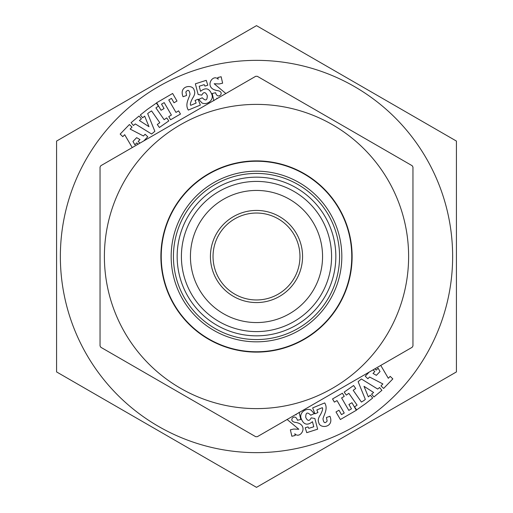 <?xml version="1.0" encoding="UTF-8"?>
<svg xmlns="http://www.w3.org/2000/svg" width="513" height="513" viewBox="0 0 513 513"><rect width="100%" height="100%" fill="white"/><g stroke="black" fill="none" stroke-linecap="round" stroke-linejoin="round"><path stroke-width="0.77" d="M255.718 76.29L257.282 76.29L412.176 165.718L412.959 167.071L412.959 345.929L412.176 347.282L257.282 436.71L255.718 436.71L100.824 347.282L100.041 345.929L100.041 167.071L100.824 165.718L255.718 76.29M299.964 256.5A43.464 43.464 0 0 1 234.768 294.141A43.464 43.464 0 0 1 234.768 218.859A43.464 43.464 0 0 1 299.964 256.5M322.562 256.5A66.062 66.062 0 0 0 223.469 199.288A66.062 66.062 0 0 0 223.469 313.712A66.062 66.062 0 0 0 322.562 256.5M302.567 256.5A46.067 46.067 0 0 0 233.466 216.601A46.067 46.067 0 0 0 233.466 296.399A46.067 46.067 0 0 0 302.567 256.5M408.617 256.5A152.117 152.117 0 0 0 180.441 124.768A152.117 152.117 0 0 0 180.441 388.232A152.117 152.117 0 0 0 408.617 256.5M352.117 256.5A95.617 95.617 0 0 1 208.695 339.305A95.617 95.617 0 0 1 208.695 173.695A95.617 95.617 0 0 1 352.117 256.5M256.5 25.65L456.423 141.075L456.423 371.925L256.5 487.35L56.577 371.925L56.577 141.075L256.5 25.65M296.29 48.62L327.102 66.414M132.239 147.577L124.685 134.701L122.806 136.644L120.164 134.092L129.391 124.544L132.033 127.096L130.129 129.064L143.441 135.99L145.128 134.246L147.77 136.798L143.807 140.902M139.934 143.133L138.177 141.434L139.985 139.568L136.631 137.664L132.963 141.46L134.893 144.833L136.779 142.877L138.125 144.179M183.064 96.733C178.453 85.504 192.971 83.888 194.183 90.205C195.273 92.411 194.754 95.065 192.625 98.175C190.573 102.036 189.919 104.421 190.676 105.325L196.146 103.055L195.062 100.445L198.082 99.195L200.339 105.088L188.309 110.083C184.731 104.331 188.919 98.579 190.022 94.212C189.387 89.987 187.995 89.249 185.853 91.994L186.585 95.476L183.064 96.733M178.62 110.872L180.467 114.053L170.598 119.773L168.751 116.598L171.4 115.059L164.186 102.619L161.537 104.152L164.077 108.532L161.056 110.282L156.67 102.728L172.624 93.475L177.004 101.035L174.022 102.767L171.483 98.387L168.764 99.964L175.978 112.405L178.62 110.872M329.936 416.267C334.547 427.496 320.029 429.112 318.817 422.795C317.727 420.589 318.246 417.935 320.375 414.825C322.427 410.964 323.081 408.579 322.324 407.675L316.854 409.945L317.938 412.555L314.918 413.805L312.661 407.912L324.691 402.917C328.269 408.669 324.081 414.421 322.978 418.788C323.613 423.013 325.005 423.751 327.147 421.006L326.415 417.524L329.936 416.267M310.916 409.964C305.306 407.572 298.56 413.555 301.394 419.076C303.818 424.802 307.511 425.681 312.462 421.705L313.783 426.758L308.794 428.355L308.037 426.893L305.203 427.797L306.761 432.664L317.643 429.189L314.86 418.512L311.231 417.851C309.345 421.365 307.511 421.199 305.722 417.345C305.71 412.484 307.383 411.779 310.737 415.222L314.251 413.587L310.916 409.964M380.761 365.423L388.315 378.299L390.194 376.356L392.836 378.908L383.609 388.456L380.967 385.904L382.871 383.936L369.559 377.01L367.872 378.754L365.23 376.202L369.193 372.098M373.066 369.867L374.823 371.566L373.015 373.432L376.369 375.336L380.037 371.54L378.107 368.167L376.221 370.123L374.875 368.821M299.124 412.279L300.791 419.493L297.431 420.269C295.206 412.51 287.254 421.147 295.424 422.385C309.839 424.488 300.31 439.962 294.802 433.729L295.206 435.486L291.859 436.255L290.371 429.817L293.718 429.041L298.829 429.259L287.133 419.48M295.757 414.498L296.181 414.85L296.059 414.324M366.064 403.321L356.638 409.9L354.534 406.892L357.086 405.103L348.853 393.317L346.301 395.1L344.191 392.086L353.617 385.507L355.721 388.514L353.188 390.284L361.428 402.077L364.057 400.448L365.327 399.39L358.138 381.678L361.383 378.972L377.69 389.059L379.556 387.501L381.909 390.322L373.945 396.979L371.592 394.157L373.611 392.471L364.006 386.308L368.34 396.87L370.328 395.209L372.682 398.03L365.634 403.616M334.38 402.128L332.533 398.947L342.402 393.227L344.249 396.402L341.6 397.941L348.814 410.381L351.463 408.848L348.923 404.468L351.944 402.718L356.33 410.272L340.375 419.525L335.996 411.965L338.978 410.233L341.517 414.613L344.236 413.036L337.022 400.595L334.38 402.128M146.936 109.679L156.362 103.1L158.466 106.108L155.914 107.897L164.147 119.683L166.699 117.9L168.809 120.914L159.383 127.493L157.279 124.486L159.812 122.716L151.572 110.923L148.943 112.552L147.673 113.61L154.862 131.322L151.617 134.028L135.31 123.941L133.444 125.499L131.091 122.678L139.055 116.021L141.408 118.843L139.389 120.529L148.994 126.692L144.66 116.13L142.672 117.791L140.318 114.97L147.366 109.384M202.084 103.036C207.694 105.428 214.44 99.445 211.606 93.924C209.182 88.198 205.489 87.319 200.538 91.295L199.217 86.242L204.206 84.645L204.963 86.107L207.797 85.203L206.239 80.336L195.357 83.811L198.14 94.488L201.769 95.149C203.655 91.635 205.489 91.801 207.278 95.655C207.29 100.516 205.617 101.221 202.263 97.778L198.749 99.413L202.084 103.036M213.876 100.721L212.209 93.507L215.569 92.731C217.794 100.49 225.746 91.853 217.576 90.615C203.161 88.512 212.69 73.038 218.198 79.271L217.794 77.514L221.141 76.745L222.629 83.183L219.282 83.959L214.171 83.741L225.867 93.52M217.243 98.502L216.819 98.15L216.941 98.676M331.584 256.5A75.084 75.084 0 0 0 218.955 191.471A75.084 75.084 0 0 0 218.955 321.529A75.084 75.084 0 0 0 331.584 256.5M335.835 256.5A79.335 79.335 0 0 1 216.832 325.21A79.335 79.335 0 0 1 216.832 187.79A79.335 79.335 0 0 1 335.835 256.5M351.764 256.5A95.264 95.264 0 0 1 208.868 339.003A95.264 95.264 0 0 1 208.868 173.997A95.264 95.264 0 0 1 351.764 256.5A95.264 95.264 0 0 0 256.5 161.236A95.264 95.264 0 0 0 161.236 256.5A95.264 95.264 0 0 0 256.5 351.764A95.264 95.264 0 0 0 351.764 256.5M341.825 256.5A85.325 85.325 0 0 0 213.838 182.602A85.325 85.325 0 0 0 213.838 330.398A85.325 85.325 0 0 0 341.825 256.5M339.568 256.5A83.068 83.068 0 0 1 214.966 328.442A83.068 83.068 0 0 1 214.966 184.558A83.068 83.068 0 0 1 339.568 256.5M426.361 158.427A196.139 196.139 0 0 1 256.5 452.639A196.139 196.139 0 0 1 86.639 158.427A196.139 196.139 0 0 1 426.361 158.427"/></g></svg>
